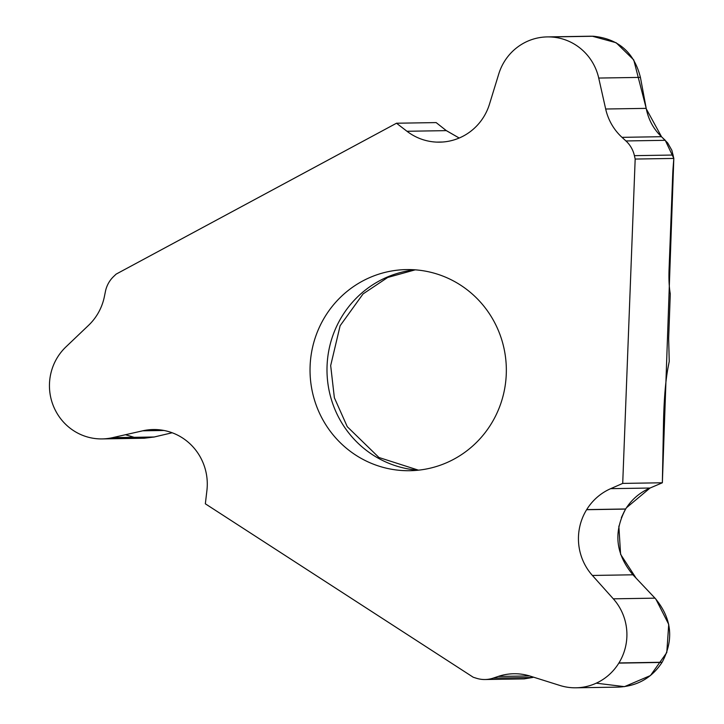 <?xml version="1.0" encoding="UTF-8"?>
<svg xmlns="http://www.w3.org/2000/svg" width="724" height="724" viewBox="0 0 724 724"><rect width="100%" height="100%" fill="white"/><g stroke="black" fill="none" stroke-linecap="round" stroke-linejoin="round"><path stroke-width="1.09" d="M524.122 678.895L532.502 677.492L493.18 678.126A28.236 27.548 -90.9 0 1 485.035 679.519A28.236 27.548 -90.9 0 1 476.51 678.279L473.261 677.257L205.345 503.804L206.91 490.501A54.345 53.042 89.1 0 0 201.182 458.717L201.136 458.618A54.345 53.042 89.1 0 0 153.316 429.54A54.345 53.042 89.1 0 0 142.691 430.816L112.492 437.667A53.006 51.73 -90.9 0 1 102.129 438.916L144.067 438.237M673.818 158.429L635.174 159.054L622.712 483.406L662.36 482.772L663.546 420.68C664.071 398.996 665.528 381.476 667.935 368.136L669.238 361.43L668.659 338.551L670.279 293.817C669.13 287.491 668.723 279.401 669.057 269.545L672.75 173.516A26.471 5.765 -87.6 0 1 673.012 168.927L673.818 158.429L671.872 150.321L667.7 142.972L661.455 136.7C653.464 128.972 648.378 119.532 646.206 108.365L640.423 77.387C634.197 52.599 618.577 38.888 593.553 36.254L590.458 36.209M618.206 687.121C637.138 686.243 651.745 678.017 662.026 662.424L662.134 662.252C674.18 639.6 671.8 618.233 655.003 598.151L632.921 574.802C615.699 554.204 613.264 532.303 625.617 509.081L625.672 508.981C631.618 499.524 639.735 492.537 650.043 488.03L662.36 482.772M532.502 677.492L533.516 677.157M102.129 438.916A53.006 51.73 -90.9 0 1 55.495 410.553L55.395 410.372A53.006 51.73 -90.9 0 1 65.92 346.914L88.609 325.284A54.345 53.042 89.1 0 0 104.374 296.659L105.451 291.365A28.236 27.548 -90.9 0 1 113.641 276.496L116.13 274.125L396.508 123.225L436.147 122.591L446.328 130.637L406.969 131.27L396.508 123.225M144.212 438.237L154.194 436.997L172.167 432.771L153.651 437.124M446.156 130.501L459.197 138.031L446.328 130.637M310.107 366.109A100.582 98.156 -90.9 0 0 409.811 470.709A100.582 98.156 -90.9 0 0 506.329 368.561A100.582 98.156 -90.9 0 0 406.571 269.581A100.582 98.156 -90.9 0 0 310.107 366.109M635.174 159.054L634.414 155.66A28.236 27.548 -90.9 0 0 625.934 140.954L621.997 137.343A54.345 53.042 89.1 0 1 605.68 109.016L598.721 78.056A53.006 51.73 -90.9 0 0 550.349 36.951L550.14 36.942A53.006 51.73 -90.9 0 0 547.254 36.906A53.006 51.73 -90.9 0 0 498.764 73.948L489.478 104.175A54.345 53.042 89.1 0 1 439.758 142.148A54.345 53.042 89.1 0 1 436.798 142.112L436.69 142.112A54.345 53.042 89.1 0 1 406.969 131.27M493.18 678.126L498.193 676.442A54.345 53.042 89.1 0 1 513.859 673.745A54.345 53.042 89.1 0 1 530.276 676.144L559.914 685.465A53.006 51.73 -90.9 0 0 575.924 687.8A53.006 51.73 -90.9 0 0 618.821 663.121L618.929 662.949A53.006 51.73 -90.9 0 0 613.309 598.829L592.395 575.453A54.345 53.042 89.1 0 1 586.63 509.705L586.693 509.615A54.345 53.042 89.1 0 1 610.685 488.664L622.712 483.406M626.45 507.768L650.043 488.03L662.36 482.772L673.818 158.429L665.256 140.311L625.934 140.954M665.157 140.221L662.379 137.578M661.582 136.818L646.306 108.917M605.68 109.016L646.206 108.365L633.744 59.911L616.133 42.734L592.268 36.209M125.496 434.717L134.166 437.323M532.647 677.447L533.525 677.166M596.25 683.175L624.468 686.651L650.451 675.546L666.786 652.559L668.723 624.378L655.854 599.083L636.115 578.177L620.595 554.331L618.857 526.077M621.355 517.642L624.676 510.664M415.051 269.826A100.582 98.156 -90.9 0 0 327.067 365.837A100.582 98.156 -90.9 0 0 418.282 470.202M442.717 142.022L436.798 142.112M593.345 36.245L550.14 36.942M593.553 36.254L550.349 36.951M640.423 77.387L598.721 78.056M661.455 136.7L621.997 137.343M673.184 155.036L634.414 155.66M442.826 142.013L436.69 142.112M163.977 430.472L142.691 430.816M154.194 436.997L112.492 437.667M625.617 509.081L586.63 509.705M632.921 574.802L592.395 575.453M655.003 598.151L613.309 598.829M662.134 662.252L618.929 662.949M662.026 662.424L618.821 663.121M529.615 675.935L498.193 676.442M650.043 488.03L610.685 488.664M625.672 508.981L586.693 509.615M415.223 269.835L387.693 277.464L363.05 293.935L340.126 325.737L330.678 365.584L334.361 397.748L347.276 426.708L378.923 457.487L418.472 470.175M547.254 36.906L590.395 36.209M575.924 687.8L617.988 687.121M485.035 679.519L524.095 678.895"/></g></svg>
